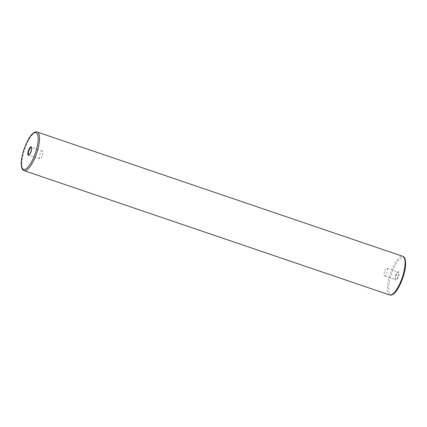 <?xml version="1.0" encoding="UTF-8"?>
<svg xmlns="http://www.w3.org/2000/svg" width="427" height="427" viewBox="0 0 427 427"><rect width="100%" height="100%" fill="white"/><g stroke="black" fill="none" stroke-linecap="round" stroke-linejoin="round"><path stroke-width="0.32" stroke-dasharray="2.13 1.6" d="M384.535 271.791A4.078 1.254 -71.2 0 0 384.444 275.949A4.078 1.254 -71.2 0 0 386.985 272.389A4.078 1.254 -71.2 0 0 387.07 268.225A4.078 1.254 -71.2 0 0 384.535 271.791M42.374 155.209A4.078 1.254 -71.2 0 0 42.465 151.051A4.078 1.254 -71.2 0 0 39.924 154.611A4.078 1.254 -71.2 0 0 39.839 158.775A4.078 1.254 -71.2 0 0 42.374 155.209M398.007 276.136A4.078 1.254 -71.2 0 0 398.092 271.978A4.078 1.254 -71.2 0 0 395.557 275.538A4.078 1.254 -71.2 0 0 395.466 279.696A4.078 1.254 -71.2 0 0 398.007 276.136M395.802 275.634A4.489 1.382 108.8 0 1 398.556 271.705A4.489 1.382 108.8 0 1 398.498 276.29A4.489 1.382 108.8 0 1 395.738 280.219A4.489 1.382 108.8 0 1 395.802 275.634M402.965 277.385A19.375 5.967 -71.2 0 0 403.232 257.572A19.375 5.967 -71.2 0 0 391.335 274.54A19.375 5.967 -71.2 0 0 391.068 294.347A19.375 5.967 -71.2 0 0 402.965 277.385M389.664 294.956A20.395 6.282 108.8 0 1 390.107 274.155A20.395 6.282 108.8 0 1 402.794 256.344M39.839 158.775L28.817 155.022A4.078 1.254 -71.2 0 0 31.352 151.462A4.078 1.254 -71.2 0 0 31.443 147.304L42.465 151.051M24.115 170.656A20.395 6.282 108.8 0 1 24.558 149.856A20.395 6.282 108.8 0 1 37.245 132.044M387.07 268.225L398.049 271.978C397.836 272.869 398.594 269.672 395.824 275.634C394.569 281.115 395.797 279.317 395.466 279.696L384.444 275.949"/><path stroke-width="0.64" d="M402.794 256.344A20.395 6.282 108.8 0 1 402.351 277.144A20.395 6.282 108.8 0 1 389.664 294.956L24.115 170.656A20.395 6.282 108.8 0 0 36.802 152.845A20.395 6.282 108.8 0 0 37.245 132.044L402.794 256.344C404.022 256.696 404.881 257.956 405.383 260.123L405.65 264.174C405.49 268.097 404.615 272.501 403.013 277.39C399.982 285.738 396.987 291.118 394.025 293.53C392.296 294.95 390.844 295.425 389.664 294.956M28.908 150.864A4.078 1.254 -71.2 0 0 28.817 155.022L28.86 155.022C29.073 154.131 28.321 157.328 31.091 151.366C32.367 145.404 31.139 148.068 31.475 147.331L31.443 147.304A4.078 1.254 -71.2 0 0 28.908 150.864M31.107 151.366A4.489 1.382 108.8 0 1 28.353 155.295A4.489 1.382 108.8 0 1 28.417 150.71A4.489 1.382 108.8 0 1 31.171 146.781A4.489 1.382 108.8 0 1 31.107 151.366M23.944 149.615A19.375 5.967 -71.2 0 0 23.682 169.428A19.375 5.967 -71.2 0 0 35.58 152.46A19.375 5.967 -71.2 0 0 35.841 132.653A19.375 5.967 -71.2 0 0 23.944 149.615M37.245 132.044C36.071 131.575 34.619 132.05 32.884 133.47C29.927 135.882 26.928 141.262 23.896 149.61C21.521 157.36 20.731 163.098 21.521 166.829C22.023 169.033 22.887 170.314 24.115 170.656"/></g></svg>
